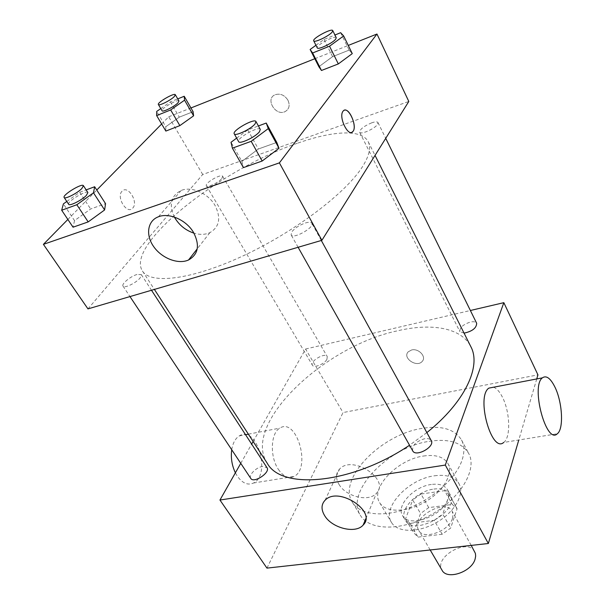 <?xml version="1.0" encoding="UTF-8"?>
<svg xmlns="http://www.w3.org/2000/svg" width="605" height="605" viewBox="0 0 605 605"><rect width="100%" height="100%" fill="white"/><g stroke="black" fill="none" stroke-linecap="round" stroke-linejoin="round"><path stroke-width="0.45" stroke-dasharray="3.02 2.27" d="M474.645 551.533C467.733 537.611 433.528 557.197 442.036 570.205M452.457 518.493L453.054 514.628L452.139 511.316C445.514 497.892 410.515 517.933 418.743 530.441C423.349 540.28 448.925 531.334 452.457 518.493M442.172 534.253L418.063 537.119L413.555 532.582L420.558 513.524L428.733 507.618L452.298 504.457L457.1 508.729L450.642 528.074L442.172 534.253L434.186 520.315L409.978 523.385L418.063 537.119M428.733 507.618L420.959 494.035L444.622 490.678L452.298 504.457M457.1 508.729L449.394 494.867L442.731 514.106L450.642 528.074M449.394 494.867L444.622 490.678M420.959 494.035L412.708 499.972L420.558 513.524M409.978 523.385L405.509 518.924L412.708 499.972M434.186 520.315L442.731 514.106M433.914 489.067C441.824 488.091 447.224 489.876 450.097 494.429C460.791 510.567 413.722 537.527 405.206 520.141C398.566 510.219 416.626 491.01 433.914 489.067M431.32 484.469C414.009 486.458 395.882 505.667 402.491 515.536C408.466 528.422 442.989 516.118 447.829 499.11C449.039 495.503 448.933 492.387 447.503 489.763C444.637 485.225 439.245 483.463 431.32 484.469M405.509 518.924L413.555 532.582M434.503 475.795C446.505 474.214 454.68 476.876 459.036 483.788C464.905 494.005 454.658 512.223 436.409 522.576C418.244 533.073 397.349 532.695 391.503 522.463C381.521 507.542 408.632 478.895 434.503 475.795M423.47 456.034C435.532 454.302 443.699 456.805 447.972 463.559C453.727 473.556 443.193 491.683 424.725 502.173C406.333 512.79 385.37 512.707 379.66 502.687C369.867 488.099 397.47 459.467 423.47 456.034M429.142 441.34C448.562 438.368 461.736 442.384 468.663 453.395C477.534 469.041 461.108 497.703 431.728 514.401C402.461 531.288 369.428 530.956 360.421 515.384C344.752 491.963 388.236 447.065 429.142 441.34M422.018 428.401C380.991 434.473 337 479.341 352.45 502.415C359.862 514.764 382.935 517.759 408.012 508.283C433.067 498.875 455.913 478.313 462.001 460.322C464.64 452.396 464.481 445.605 461.509 439.948C454.665 429.119 441.499 425.27 422.018 428.401M266.956 568.118L343.035 412.565L537.943 374.866M536.741 378.942L518.788 439.994M411.604 349.97L408.186 351.853C402.098 358.039 417.019 368.037 422.282 361.321C426.737 356.768 418.607 348.079 411.604 349.97C418.607 348.079 426.737 356.776 422.275 361.321C417.019 368.037 402.098 358.039 408.178 351.853L411.604 349.97M253.14 441.506L305.585 349.024L343.035 412.565M305.585 349.024L470.38 310.494M412.701 450.846C411.99 445.461 415.968 441.423 424.657 438.723C427.947 438.232 430.14 438.852 431.244 440.599M464.065 333.143L459.876 331.601C459.573 327.66 463.067 324.477 470.35 322.049C473.647 321.368 475.757 321.784 476.672 323.297M326.957 359.241L327.245 356.542C325.142 352.155 309.624 361.238 312.422 365.216C313.851 368.43 324.696 363.991 326.957 359.241M240.76 463.347L251.665 444.108M250.773 478.419C248.292 475.296 256.096 467.325 262.404 466.47L266.987 467.642M267.244 463.233C241.357 424.12 324.265 345.984 397.659 330.784C431.645 322.752 461.456 327.774 470.826 346.635M426.843 432.59L409.524 445.212M493.514 387.223C496.667 388.327 499.639 391.647 502.437 397.183C510.075 411.808 510.945 437.71 503.715 442.436L557.334 433.747M278.345 469.336C283.45 476.664 288.714 479.031 294.136 476.422C311.484 467.869 296.503 416.936 279.812 428.143C270.654 432.915 269.664 456.684 278.345 469.336M338.997 484.386C346.007 496.773 369.035 502.309 376.454 493.226C390.482 479.621 352.579 454.567 339.609 469.004C335.737 473.246 335.533 478.373 338.997 484.386M231.723 449.749C232.857 442.966 235.405 438.345 239.353 435.887C256.694 424.74 271.539 474.486 253.54 483.002C247.921 485.603 242.522 483.334 237.349 476.211L235.383 472.823M297.305 143.294C221.664 168.734 125.016 244.284 142.455 271.04C150.622 284.645 191.929 279.812 243.732 255.567C295.482 231.443 346.552 192.466 362.758 166.262C369.3 155.689 371.115 147.522 368.203 141.751C361.813 128.873 332.614 130.725 297.305 143.294M305.457 222.958C308.898 221.959 311.023 222.05 311.84 223.245C314.85 227.427 293.07 239.625 291.111 234.861L291.761 231.949C294.809 228.1 299.369 225.105 305.457 222.958M221.876 178.445L222.663 176.297C221.407 173.295 204.377 183.179 206.381 185.75C207.175 187.981 218.745 182.544 221.876 178.445M371.788 122.8C364.029 126.059 359.975 129.183 359.627 132.17C360.482 135.104 375.009 128.744 377.58 124.275L377.974 122.558C377.293 121.56 375.229 121.643 371.788 122.8M136.995 274.481C130.559 276.288 121.197 284.04 123.012 286.104C124.184 288.714 136.238 282.951 140.141 277.899L141.313 274.602L136.995 274.481M87.967 308.89L202.705 174.482L408.806 101.459M161.641 123.995L168.704 116.803L202.705 174.482M168.704 116.803L190.953 107.962M314.812 58.73L348.276 45.428M287.957 100.233C284.547 95.008 280.259 93.178 275.094 94.743C264.861 98.834 275.668 116.636 285.182 111.554C289.228 109.089 290.158 105.315 287.957 100.233C284.547 95.008 280.259 93.178 275.094 94.743C264.861 98.834 275.668 116.644 285.182 111.562C289.228 109.097 290.15 105.315 287.95 100.233M74.528 220.606L73.046 227.2L74.528 220.606L90.621 208.997L105.557 203.651L90.621 208.997L74.528 220.606L63.381 203.893M318.858 66.716L332.591 56.651L349.153 50.109L352.269 53.611L349.153 50.109L332.591 56.651L318.858 66.716M67.858 219.464L96.77 190.038M165.778 126.732L165.853 131.073L165.778 126.732L179.292 117.158L193.108 111.698L179.292 117.158L165.778 126.732L156.695 111.433M241.864 161.399L243.422 167.593L241.864 161.399L258.373 148.989L276.772 142.409L258.373 148.989L241.864 161.399L231.027 142.273M132.745 208.09C138.711 202.259 128.01 184.85 122.195 191.082C115.82 196.625 126.657 214.601 132.495 208.339L132.745 208.09C138.719 202.251 128.01 184.85 122.195 191.082C115.827 196.617 126.657 214.601 132.503 208.339L132.752 208.082M351.739 132.351C346.582 134.862 338.792 116.221 342.99 111.267L344.268 110.254M174.399 217.089C168.704 204.619 170.973 195.74 181.205 190.446C191.672 186.053 208.188 193.343 215.009 205.39C221.226 217.913 219.494 227.004 209.829 232.675C205.133 234.748 199.839 234.906 193.94 233.152M236.653 138.121L247.778 129.909L258.395 125.961M260.301 129.425C258.857 125.674 236.207 138.439 238.635 141.638M247.778 129.909L258.373 148.989M66.784 201.473L79.686 192.299L86.167 189.894M87.891 192.549C86.591 189.615 66.505 201.919 68.69 204.331M79.686 192.299L90.621 208.997M315.946 45.277L324.03 39.446L334.936 35.022M336.244 37.692C335.359 34.84 315.515 45.504 317.254 47.878M324.03 39.446L332.591 56.651M340.645 32.7L349.153 50.109M160.786 108.582L170.368 101.89L177.749 98.887M178.967 100.99C178.112 98.653 160.446 108.87 162.072 110.76M170.368 101.89L179.292 117.158M471.219 545.408L452.139 511.316M430.178 549.968L418.743 530.441M402.491 515.536L405.206 520.141M447.503 489.763L450.097 494.429M405.917 519.703L413.971 533.368M449.364 494.822L457.07 508.676M379.66 502.687L391.503 522.463M447.972 463.559L459.036 483.788M352.45 502.415L360.421 515.384M461.509 439.948L468.663 453.395M365.798 518.735L376.454 493.226M325.097 500.229L339.609 469.004M253.54 483.002L294.136 476.422M239.353 435.887L245.547 434.7M248.368 434.163L279.812 428.143M142.455 271.04L154.388 289.417M368.203 141.751L375.039 155.402M321.308 240.48L311.84 223.245M298.106 247.279L291.111 234.861M206.381 185.75L312.422 365.216M222.663 176.297L327.245 356.542M359.627 132.17L459.876 331.601M377.974 122.558L385.725 138.326M123.012 286.104L129.969 296.579M141.313 274.602L151.507 290.264M181.205 190.446L158.442 216.771M209.829 232.675L197.23 248.844"/><path stroke-width="0.91" d="M430.178 549.968L442.036 570.205C446.876 580.392 471.991 571.922 475.152 558.884L475.659 556.033L475.394 553.401L471.219 545.408M470.38 310.494L503.836 302.666L537.943 374.866L536.741 378.942M518.788 439.994L488.356 543.502L266.956 568.118L219.948 500.04L240.76 463.347M321.308 240.48L431.244 440.599C435.252 446.755 415.801 457.501 412.701 450.846L298.106 247.279M385.725 138.326L476.672 323.297C476.498 328.061 472.301 331.343 464.065 333.143M251.665 444.108L253.14 441.506M503.836 302.666L445.295 465.064L219.948 500.04M151.507 290.264L266.987 467.642C270.722 472.429 253.722 483.758 250.773 478.419L129.969 296.579M375.039 155.402L470.826 346.635C481.527 366.222 464.995 402.189 426.843 432.59M409.524 445.212C351.86 484.204 281.582 490.269 267.244 463.233L154.388 289.417M503.715 442.436C491.532 453.561 475.863 396.774 488.825 388.123L493.514 387.223M445.295 465.064L488.356 543.502M324.658 515.672C321.028 509.584 321.172 504.441 325.097 500.229C338.21 485.898 377.391 511.603 363.151 525.064C355.642 534.079 331.994 528.203 324.658 515.672M555.087 387.412C550.58 378.246 546.33 375.062 542.345 377.875C530.585 386.466 546.375 444.932 557.334 433.747C563.875 429.028 562.461 402.522 555.087 387.412M235.383 472.823C231.889 465.457 230.671 457.766 231.723 449.749M348.276 45.428L376.96 34.024L408.806 101.459L321.898 240.306L87.967 308.89L43.409 244.352L67.858 219.464M190.953 107.962L314.812 58.73M105.557 203.651L104.604 209.965L88.179 221.906L73.046 227.2L88.179 221.906L104.604 209.965L105.557 203.651L94.645 186.748L93.488 192.821L76.835 204.74L61.687 210.245L63.381 203.893L66.784 201.473M334.936 35.022L340.645 32.7L343.648 35.937L352.269 53.611L338.324 63.926L321.467 70.483L318.858 66.716L310.131 49.474L315.946 45.277M96.77 190.038L161.641 123.995M376.96 34.024L279.389 162.874L43.409 244.352M193.108 111.698L193.6 115.827L179.851 125.621L165.853 131.073L179.851 125.621L193.6 115.827L193.108 111.698L184.207 96.263L184.563 100.18L170.663 109.951L156.635 115.578L156.695 111.433L160.786 108.582M276.772 142.409L279.003 148.255L262.162 161.036L243.422 167.593L262.162 161.036L279.003 148.255L276.772 142.409L266.23 123.057L268.28 128.585L251.188 141.32L232.388 148.157L231.027 142.273L236.653 138.121M279.389 162.874L321.898 240.306M193.441 232.312C200.028 245.108 198.402 254.327 188.548 259.984C178.301 264.672 161.966 258.433 153.776 246.757C145.412 235.156 147.401 220.81 158.442 216.771C169.128 212.408 186.242 219.993 193.441 232.312M342.997 111.267L343.103 111.131C347.716 104.68 357.956 126.135 352.904 131.504C348.495 137.819 338.24 117.06 342.997 111.267M344.268 110.254C349.63 107.743 357.358 126.899 352.897 131.504L351.739 132.351M193.94 233.152C185.417 230.301 178.906 224.947 174.399 217.089M258.395 125.961L266.23 123.057M234.226 133.803L238.635 141.638C239.527 144.519 255.461 137.025 259.394 131.845L260.301 129.425L255.968 121.544C254.576 117.877 231.844 130.695 234.226 133.803C235.08 136.617 251.052 129.054 255.038 123.927L255.968 121.544M268.28 128.585L279.003 148.255M251.188 141.32L262.162 161.036M232.388 148.157L243.422 167.593M86.167 189.894L94.645 186.748M64.145 197.487L68.69 204.331C69.469 206.396 81.887 200.157 86.326 195.46L87.891 192.549L83.422 185.69C82.167 182.823 62.012 195.15 64.145 197.487C64.886 199.506 77.342 193.229 81.819 188.556L83.422 185.69M93.488 192.821L104.604 209.965M76.835 204.74L88.179 221.906M61.687 210.245L73.046 227.2M343.648 35.937L329.521 46.207L312.619 52.99L310.131 49.474M313.715 40.845L317.254 47.878C317.776 50.2 332.682 43.159 335.677 39.159L336.244 37.692L332.765 30.605C331.911 27.822 312.006 38.538 313.715 40.845C314.207 43.106 329.15 36.005 332.175 32.05L332.765 30.605M352.269 53.611L338.324 63.926L321.467 70.483L318.858 66.716M329.521 46.207L338.324 63.926M312.619 52.99L321.467 70.483M177.749 98.887L184.207 96.263M158.381 104.521L162.072 110.76C162.564 112.515 174.421 106.624 177.946 102.858L178.967 100.99L175.329 94.728C174.512 92.444 156.793 102.691 158.381 104.521C158.85 106.238 170.731 100.309 174.293 96.566L175.329 94.728M184.563 100.18L193.6 115.827M170.663 109.951L179.851 125.621M156.635 115.578L165.853 131.073M363.151 525.064L365.798 518.735M542.345 377.875L488.825 388.123M245.547 434.7L248.368 434.163M197.23 248.844L188.548 259.984"/></g></svg>
